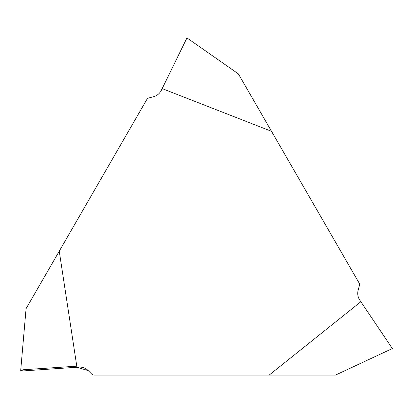 <?xml version="1.0" encoding="UTF-8"?>
<svg xmlns="http://www.w3.org/2000/svg" width="413" height="413" viewBox="0 0 413 413"><rect width="100%" height="100%" fill="white"/><g stroke="black" fill="none" stroke-linecap="round" stroke-linejoin="round"><path stroke-width="0.62" d="M76.782 366.171L23.355 369.754L20.65 371.106L76.947 367.245L88.232 370.621L91.671 374.059A3.469 3.454 180 0 0 94.128 375.076L335.532 375.076L392.35 348.541L360.859 301.717L269.183 375.076M360.859 301.717L359.806 300.153A12.122 12.085 33.5 0 1 358.143 290.256L359.403 285.559A3.469 3.454 60 0 0 359.052 282.92L238.353 73.86L186.96 37.924L162.154 88.604L271.527 131.319M162.154 88.604L161.328 90.302A12.122 12.085 -86.5 0 1 153.59 96.688L148.892 97.948A3.469 3.454 -60 0 0 146.78 99.569L26.081 308.63L20.65 371.106L76.947 367.245L59.25 251.171M76.947 367.245L78.831 367.116A12.122 12.085 153.5 0 1 88.232 370.621"/></g></svg>
